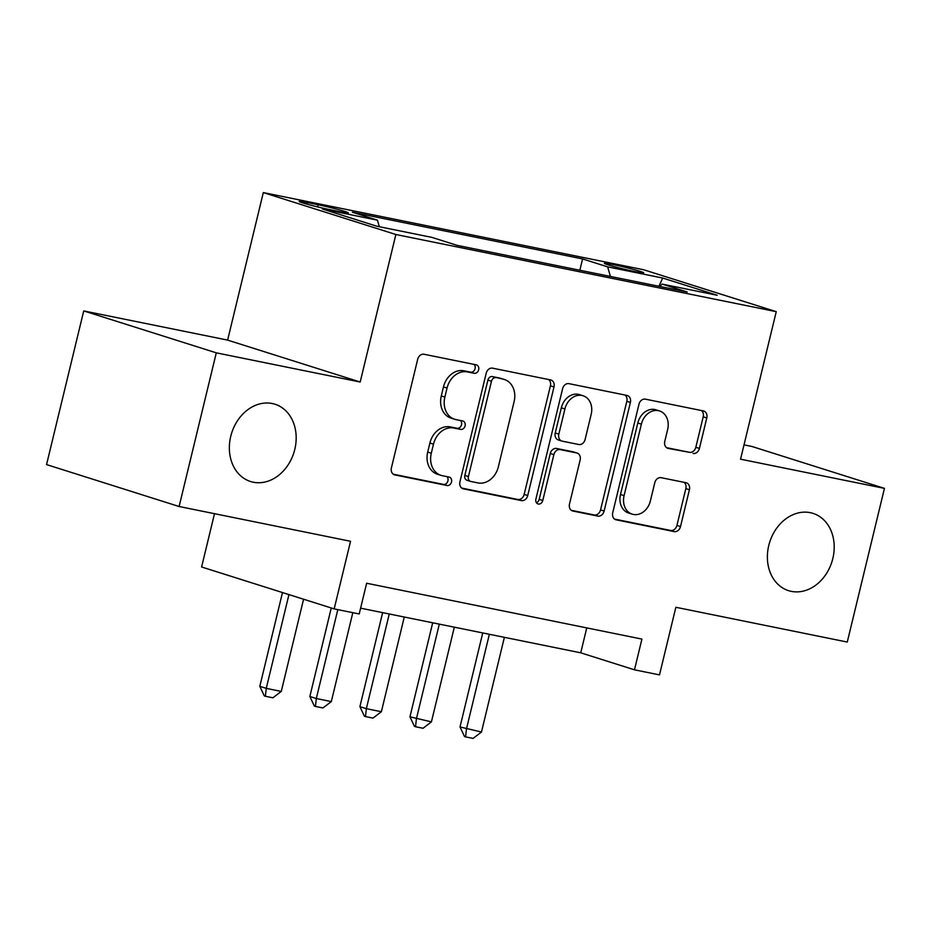 <?xml version="1.0" encoding="UTF-8"?>
<svg xmlns="http://www.w3.org/2000/svg" width="931" height="931" viewBox="0 0 931 931"><rect width="100%" height="100%" fill="white"/><g stroke="black" fill="none" stroke-linecap="round" stroke-linejoin="round"><path stroke-width="1.4" d="M478.662 369.77A4.352 3.503 107.5 0 0 476.532 364.917A4.352 3.503 107.5 0 0 476.241 364.847L424.047 354.257A6.214 5.004 107.5 0 0 417.682 359.296L391.404 467.897A6.214 5.004 107.5 0 0 394.441 474.822A6.214 5.004 107.5 0 0 394.86 474.926L447.055 485.517A4.352 3.503 107.5 0 0 451.512 481.99A4.352 3.503 107.5 0 0 449.382 477.149A4.352 3.503 107.5 0 0 449.103 477.068L442.341 475.694A19.888 16.013 107.5 0 1 441.015 475.357A19.888 16.013 107.5 0 1 431.297 453.199L433.485 444.157A19.888 16.013 107.5 0 1 453.874 428.039L460.624 429.4A4.352 3.503 107.5 0 0 465.093 425.874A4.352 3.503 107.5 0 0 462.963 421.033A4.352 3.503 107.5 0 0 462.672 420.963L455.922 419.59A19.888 16.013 107.5 0 1 454.596 419.241A19.888 16.013 107.5 0 1 444.867 397.095L447.055 388.041A19.888 16.013 107.5 0 1 467.443 371.923L474.205 373.296A4.352 3.503 107.5 0 0 478.662 369.77M454.596 419.241L451.011 418.112A19.888 16.013 107.5 0 1 441.282 395.954L443.47 386.912A19.888 16.013 107.5 0 1 463.871 370.794L470.62 372.156A4.352 3.503 107.5 0 0 475.078 368.629A4.352 3.503 107.5 0 0 474.007 364.393M393.219 474.193L443.47 484.388A4.352 3.503 107.5 0 0 447.927 480.862A4.352 3.503 107.5 0 0 446.857 476.614M441.015 475.357L437.43 474.228A19.888 16.013 107.5 0 1 427.713 452.07L429.901 443.016A19.888 16.013 107.5 0 1 450.29 426.898L457.051 428.272A4.352 3.503 107.5 0 0 461.508 424.745A4.352 3.503 107.5 0 0 460.438 420.509M768.762 545.519A40.522 32.62 107.5 0 0 788.58 590.661A40.522 32.62 107.5 0 0 832.826 558.519A40.522 32.62 107.5 0 0 813.019 513.377A40.522 32.62 107.5 0 0 768.762 545.519M230.737 436.371A40.522 32.62 107.5 0 0 250.544 481.513A40.522 32.62 107.5 0 0 294.801 449.37A40.522 32.62 107.5 0 0 274.982 404.229A40.522 32.62 107.5 0 0 230.737 436.371M612.598 264.462A20.261 1.024 13.6 0 0 604.37 263.322A20.261 1.024 13.6 0 0 614.96 266.825A20.261 1.024 13.6 0 0 635.536 271.712A20.261 1.024 13.6 0 0 643.763 272.853A20.261 1.024 13.6 0 0 633.173 269.35A20.261 1.024 13.6 0 0 612.598 264.462M693.048 453.455A6.214 5.004 107.5 0 0 699.414 448.416L706.792 417.949A6.214 5.004 107.5 0 0 703.755 411.025A6.214 5.004 107.5 0 0 703.336 410.92L645.369 399.155A6.214 5.004 107.5 0 0 638.992 404.194L612.714 512.795A6.214 5.004 107.5 0 0 615.763 519.719A6.214 5.004 107.5 0 0 616.171 519.824L674.137 531.589A6.214 5.004 107.5 0 0 680.514 526.55L689.417 489.741A6.214 5.004 107.5 0 0 686.38 482.817A6.214 5.004 107.5 0 0 685.961 482.712L661.161 477.684A6.214 5.004 107.5 0 0 654.784 482.712L650.373 500.971A16.63 13.383 107.5 0 1 632.219 514.156A16.63 13.383 107.5 0 1 624.084 495.641L641.378 424.14A16.63 13.383 107.5 0 1 659.532 410.955A16.63 13.383 107.5 0 1 667.667 429.47L664.781 441.387A6.214 5.004 107.5 0 0 667.818 448.311A6.214 5.004 107.5 0 0 668.237 448.416L689.464 452.315A6.214 5.004 107.5 0 0 695.829 447.276L703.208 416.809A6.214 5.004 107.5 0 0 701.392 410.524M216.295 352.837L360.181 382.024L227.618 340.106L83.732 310.919L216.295 352.837L179.113 506.511L350.533 541.283L334.171 608.897L359.203 613.971L366.639 583.237L641.913 639.085L634.477 669.82L659.497 674.894L675.859 607.28L847.268 642.053L884.45 488.379L751.887 446.461L744.02 444.867M360.181 382.024L395.873 234.507L776.245 311.664L740.552 459.192L884.45 488.379M554.003 386.947A6.214 5.004 107.5 0 0 550.966 380.023A6.214 5.004 107.5 0 0 550.547 379.918L492.58 368.164A6.214 5.004 107.5 0 0 486.215 373.203L459.937 481.804A6.214 5.004 107.5 0 0 462.975 488.728A6.214 5.004 107.5 0 0 463.394 488.833L521.36 500.587A6.214 5.004 107.5 0 0 527.726 495.548L554.003 386.947L550.419 385.818A6.214 5.004 107.5 0 0 548.603 379.522M568.969 383.653L626.947 395.419A6.214 5.004 107.5 0 1 627.354 395.524A6.214 5.004 107.5 0 1 630.392 402.448L604.126 511.049A6.214 5.004 107.5 0 1 597.749 516.088L572.937 511.049A6.214 5.004 107.5 0 1 572.53 510.944A6.214 5.004 107.5 0 1 569.493 504.02L580.141 459.984A6.214 5.004 107.5 0 0 577.104 453.06A6.214 5.004 107.5 0 0 576.696 452.955L560.229 449.615A6.214 5.004 107.5 0 0 553.864 454.654L542.773 500.506A4.352 3.503 107.5 0 1 538.013 503.95A4.352 3.503 107.5 0 1 535.895 499.109L562.603 388.692A6.214 5.004 107.5 0 1 568.969 383.653M179.113 506.511L46.55 464.592L83.732 310.919M329.376 209.568L340.385 211.791A19.632 0.989 13.6 0 0 348.357 212.896A19.632 0.989 13.6 0 0 338.104 209.51A19.632 0.989 13.6 0 0 318.169 204.773L307.16 202.539A19.632 0.989 13.6 0 0 299.188 201.433A19.632 0.989 13.6 0 0 309.441 204.832A19.632 0.989 13.6 0 0 329.376 209.568M395.873 234.507L263.31 192.589L643.682 269.757L776.245 311.664M579.85 270.246L582.585 258.934L352.36 212.233L377.439 220.17L379.324 226.722M582.585 258.934L607.664 266.871L662.721 278.043L717.173 295.255L662.116 284.095L687.206 292.02L456.97 245.319L431.891 237.382L376.834 226.221L322.382 208.998L377.439 220.17M214.502 513.691L201.608 566.979L334.171 608.897M227.618 340.106L263.31 192.589M360.6 608.164L580.735 652.817L634.477 669.82M586.763 627.89L580.735 652.817M662.116 284.095L659.742 286.445M610.422 276.449L607.664 266.871M662.721 278.043L658.892 286.283M461.753 488.088L517.776 499.458A6.214 5.004 107.5 0 0 524.153 494.419L550.419 385.818M495.944 377.707A4.352 3.503 107.5 0 0 491.487 381.233L468.421 476.556A4.352 3.503 107.5 0 0 470.551 481.408A4.352 3.503 107.5 0 0 470.842 481.478L477.964 482.921A19.888 16.013 107.5 0 0 498.353 466.803L514.11 401.645A19.888 16.013 107.5 0 0 504.393 379.487A19.888 16.013 107.5 0 0 503.066 379.15L492.359 376.566A4.352 3.503 107.5 0 0 487.902 380.092L491.487 381.233M467.257 480.349A4.352 3.503 107.5 0 1 466.966 480.268A4.352 3.503 107.5 0 1 464.837 475.427L487.902 380.092M504.393 379.487L500.808 378.358A19.888 16.013 107.5 0 0 499.482 378.021L503.066 379.15M492.359 376.566L499.482 378.021M571.308 510.316L594.164 514.959A6.214 5.004 107.5 0 0 600.542 509.92L626.819 401.319A6.214 5.004 107.5 0 0 625.004 395.023M577.104 453.06L573.519 451.919A6.214 5.004 107.5 0 0 573.112 451.814L556.645 448.474A6.214 5.004 107.5 0 0 550.279 453.513L539.189 499.365L542.773 500.506M536.431 502.74A4.352 3.503 107.5 0 0 539.189 499.365M591.197 414.272A16.63 13.383 107.5 0 0 583.074 395.756A16.63 13.383 107.5 0 0 564.919 408.942L558.821 434.137A6.214 5.004 107.5 0 0 561.859 441.061A6.214 5.004 107.5 0 0 562.277 441.166L578.733 444.506A6.214 5.004 107.5 0 0 585.11 439.467L591.197 414.272M583.074 395.756L579.489 394.628A16.63 13.383 107.5 0 0 561.335 407.813L564.919 408.942M561.859 441.061L558.274 439.921A6.214 5.004 107.5 0 1 555.237 432.996L561.335 407.813M666.596 447.683L689.464 452.315M659.532 410.955L655.959 409.815A16.63 13.383 107.5 0 0 637.805 423.011L641.378 424.14M632.219 514.156L628.634 513.028A16.63 13.383 107.5 0 1 620.5 494.501L637.805 423.011M614.53 519.091L670.564 530.449A6.214 5.004 107.5 0 0 676.93 525.41L685.833 488.612A6.214 5.004 107.5 0 0 684.017 482.316M282.489 592.558L259.807 686.333L266.254 688.37L281.267 691.419L303.576 599.215M281.267 691.419L272.899 697.796L265.382 696.272L264.311 695.934L259.807 686.333M288.947 594.595L266.254 688.37L265.382 696.272M331.261 607.978L309.848 696.493L316.307 698.529L331.32 701.578L352.826 612.679M331.32 701.578L322.941 707.956L315.434 706.431L314.364 706.094L309.848 696.493M337.813 609.63L316.307 698.529L315.434 706.431M382.641 612.633L359.901 706.641L366.349 708.677L381.373 711.726L404.275 617.032M381.373 711.726L372.994 718.104L365.487 716.579L364.417 716.242L359.901 706.641M389.263 613.983L366.349 708.677L365.487 716.579M432.694 622.792L409.954 716.8L431.414 721.886L454.328 627.18M431.414 721.886L423.046 728.263L415.54 726.739L414.458 726.401L409.954 716.8M439.316 624.131L416.401 718.837L415.54 726.739M482.747 632.94L460.007 726.948L481.467 732.034L504.381 637.328M481.467 732.034L473.088 738.411L465.581 736.887L464.511 736.549L460.007 726.948M489.357 634.29L466.454 728.985L465.581 736.887M306.776 204.098L307.16 202.539M317.646 206.926L318.169 204.773M463.871 370.794L467.443 371.923M443.47 386.912L447.055 388.041M441.282 395.954L444.867 397.095M457.051 428.272L460.624 429.4M450.29 426.898L453.874 428.039M429.901 443.016L433.485 444.157M427.713 452.07L431.297 453.199M443.47 484.388L447.055 485.517M394.046 474.67L394.86 474.926M470.62 372.156L474.205 373.296M524.153 494.419L527.726 495.548M517.776 499.458L521.36 500.587M462.579 488.577L463.394 488.833M464.837 475.427L468.421 476.556M626.819 401.319L630.392 402.448M600.542 509.92L604.126 511.049M594.164 514.959L597.749 516.088M572.123 510.793L572.937 511.049M573.112 451.814L576.696 452.955M556.645 448.474L560.229 449.615M550.279 453.513L553.864 454.654M555.237 432.996L558.821 434.137M667.422 448.16L668.237 448.416M620.5 494.501L624.084 495.641M685.833 488.612L689.417 489.741M676.93 525.41L680.514 526.55M670.564 530.449L674.137 531.589M615.356 519.568L616.171 519.824M703.208 416.809L706.792 417.949M695.829 447.276L699.414 448.416M466.966 480.268L470.551 481.408"/></g></svg>
